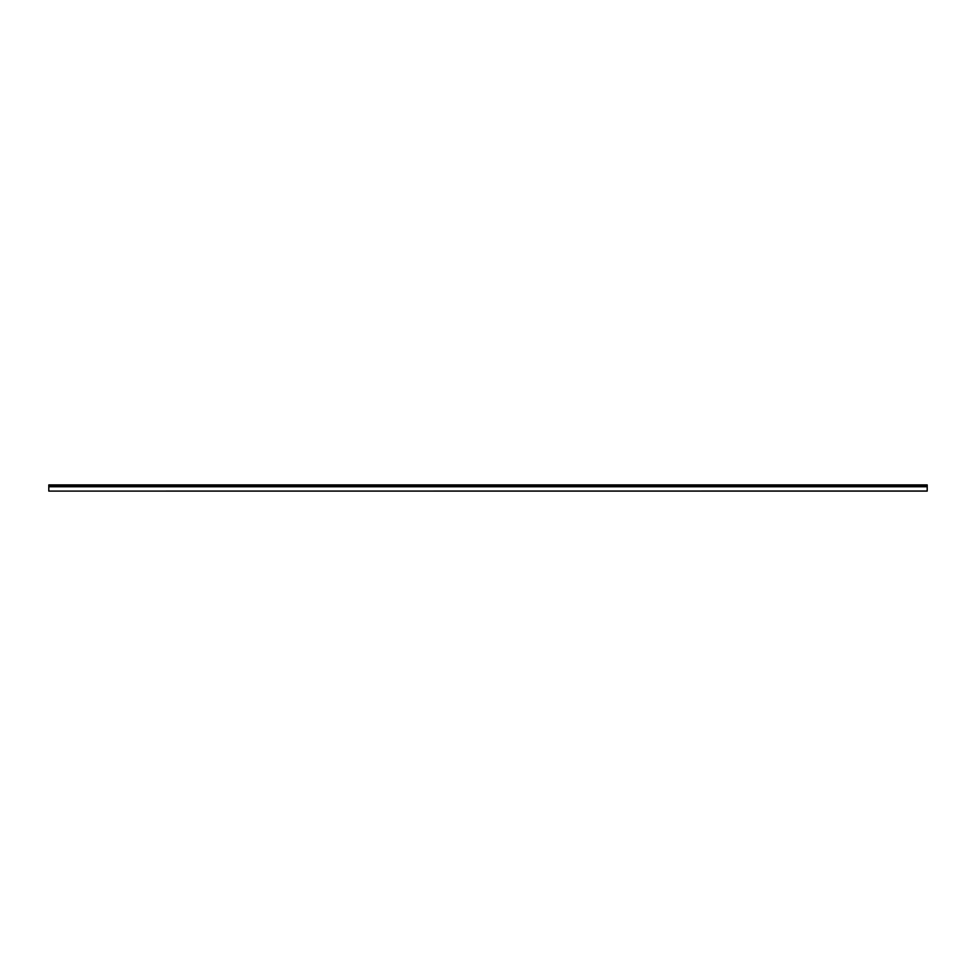 <?xml version="1.0" encoding="UTF-8"?>
<svg xmlns="http://www.w3.org/2000/svg" width="976" height="976" viewBox="0 0 976 976"><rect width="100%" height="100%" fill="white"/><g stroke="black" fill="none" stroke-linecap="round" stroke-linejoin="round"><path stroke-width="1.46" d="M927.2 485.853L48.8 485.706L927.2 485.853L927.2 491.099L48.8 491.099L927.2 491.013M48.8 485.853L48.8 491.013M48.8 486.658L927.2 486.658M927.2 485.706L927.2 484.901L48.8 484.901L48.8 485.706M48.8 486.743L927.2 486.743"/></g></svg>
